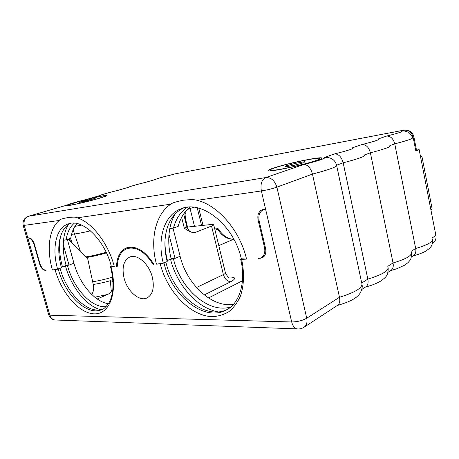 <?xml version="1.0" encoding="UTF-8"?>
<svg xmlns="http://www.w3.org/2000/svg" width="459" height="459" viewBox="0 0 459 459"><rect width="100%" height="100%" fill="white"/><g stroke="black" fill="none" stroke-linecap="round" stroke-linejoin="round"><path stroke-width="0.69" d="M432.16 237.911L435.901 235.513L419.159 149.634L416.479 150.082M435.901 235.513C436.394 238.686 435.448 241.124 433.078 242.828L432.447 243.241M419.159 149.634L415.82 150.982L416.548 150.449L413.863 136.725M432.361 238.938C433.365 241.732 427.799 244.905 415.676 248.468L394.746 143.845C407.242 140.62 413.169 138.572 412.532 137.689C413.025 137.132 411.717 135.325 408.596 132.255L404.236 130.947L401.011 131.136L403.731 130.207L174.799 173.909L171.218 174.913M411.264 252.123C412.509 255.353 406.439 258.962 393.047 262.955L370.39 152.801C384.212 149.215 390.712 146.914 389.898 145.899M387.844 266.656C389.41 270.431 382.737 274.574 367.837 279.101L343.171 162.802C358.594 158.774 365.777 156.175 364.727 154.999M336.705 165.819L361.738 283.002L367.837 279.101C368.508 282.698 367.889 285.24 365.972 286.732L361.79 289.468M298.419 328.971L296.881 328.885C299.469 329.183 301.856 328.644 304.024 327.261L337.767 305.183C339.643 303.703 340.211 301.064 339.465 297.266L312.453 174.093C329.505 169.612 337.549 166.651 336.579 165.223L343.171 162.802C341.599 157.11 338.817 154.121 334.829 153.851C349.196 150.265 355.123 148.228 352.604 147.752L362.197 144.459C366.196 144.637 368.921 147.419 370.39 152.801L364.698 154.89M56.423 320.038L296.881 328.885C294.408 328.122 292.676 325.821 291.683 321.971C297.398 321.868 302.412 320.617 306.732 318.219C307.524 322.344 306.623 325.356 304.024 327.261M111.262 266.077L110.516 266.639L114.302 266.501L111.279 266.151C104.549 239.489 82.396 218.461 68.523 223.837C55.958 227.544 51.574 248.371 57.645 269.198L61.431 267.798C57.53 253.167 57.92 241.021 62.602 231.359C64.604 227.624 67.249 224.956 70.531 223.355M110.998 266.685C118.095 292.813 109.362 314.616 94.21 313.847C79.143 313.468 61.569 293.072 55.097 269.817L52.412 269.967C46.491 249.449 48.958 228.565 59.297 220.458C59.486 218.369 75.924 215.891 77.255 217.836C91.903 222.225 108.301 243.322 114.302 266.501M241.268 258.624L240.659 259.266L241.635 259.375C244.486 272.721 244.033 285.521 240.476 295.957C237.578 302.418 233.763 307.622 229.03 311.563C223.889 314.696 218.272 316.394 212.19 316.647C190.37 316.056 167.311 291.695 160.254 263.931L156.421 264.143C149.915 239.661 155.24 214.416 170.857 204.163C171.987 202.976 176.153 201.662 183.365 200.21C190.737 199.487 195.316 199.527 197.089 200.331C217.991 205.156 240.12 230.722 246.552 259.1L241.302 258.761C233.97 225.277 202.155 200.004 181.695 208.524C164.167 214.364 156.794 239.007 163.295 263.191L167.191 261.561L167.38 260.523L170.518 259.215L173.485 259.025L175.045 258.377L171.104 258.624M241.635 259.375L246.552 259.1M153.059 264.332L153.885 264.286C145.182 250.78 136.065 245.313 126.529 247.889C120.264 250.637 116.93 256.799 116.534 266.375L117.269 266.335C117.676 257.201 120.872 251.32 126.85 248.692C135.979 246.219 144.717 251.429 153.059 264.332L153.748 264.045M39.594 263.914C40.966 267.936 42.859 270.087 45.269 270.362L46.072 270.322C43.398 270.012 41.304 267.637 39.79 263.185L34.368 244.119C32.973 240.057 31.109 237.957 28.762 237.825L27.993 237.917C30.575 238.066 32.641 240.384 34.178 244.871L39.594 263.914L39.973 263.782M124.108 278.194C121.698 267.436 123.591 260.379 129.788 257.04C137.258 253.632 149.158 264.017 152.331 277.184C154.574 287.678 152.807 294.598 147.046 297.948C139.329 301.867 127.327 291.264 124.108 278.194M265.176 209.218L263.535 209.637C259.622 211.645 258.165 215.426 259.163 220.986L265.549 248.359C266.386 252.903 265.302 256.053 262.301 257.797L258.618 258.423L260.924 257.838C264.241 255.91 265.434 252.433 264.51 247.407L258.119 220.05C257.218 215.019 258.532 211.599 262.06 209.792L265.176 209.218M52.412 269.967L57.645 269.198M55.097 269.817L59.882 268.372M102.827 309.085C88.099 314.926 66.767 293.651 60.095 268.36M61.431 267.798L62.43 266.788C59.337 255.502 58.752 245.221 60.674 235.949M66.044 265.256L68.999 265.067L62.332 266.886M62.43 266.788L66.096 265.434C63.629 256.495 62.78 248.044 63.549 240.091C64.191 233.924 65.838 228.737 68.483 224.543M117.275 266.082L116.534 266.375M167.38 260.523L171.161 258.842C168.482 248.187 168.034 238.066 169.83 228.484C170.886 223.085 172.67 218.249 175.183 213.969M168.981 234.515L175.045 258.377L180.106 256.254C186.687 284.087 211.932 307.989 233.447 304.34M169.796 228.657L170.427 228.421M186.933 227.13L211.151 224.503L213.664 224.566C214.026 224.847 213.32 225.346 211.547 226.058L196.119 232.099C194.421 233.688 190.496 232.386 184.34 228.192L181.638 217.377M242.467 280.793L208.512 297.977M106.448 252.886C99.523 254.923 93.177 256.415 87.405 257.361L93.234 284.448C94.181 287.965 93.688 291.316 91.754 294.5M67.966 239.196L86.625 257.654L87.405 257.361M112.564 277.127C105.231 279.347 98.53 280.891 92.454 281.751M112.937 281.419L110.367 280.707C104.061 282.492 98.346 283.742 93.234 284.448M110.367 280.707L111.193 290.461L112.679 290.719M111.193 290.461C111.669 291.683 110.521 293.008 107.739 294.437L97.188 298.975M108.433 303.709C94.623 301.924 79.396 283.593 73.951 263.236L68.999 265.067L63.273 244.475M67.347 239.403L73.951 263.236M106.029 306.698C91.507 308.115 73.503 288.281 67.479 265.629M100.664 309.687C86.235 306.119 71.105 286.829 65.39 265.761M63.514 240.413L64.926 239.942M214.726 228.926L218.163 228.714L217.514 229.213C222.013 236.058 227.394 239.397 233.671 239.237L218.794 245.611M215.036 230.206L217.514 229.213M420.53 156.645L421.941 156.473L420.605 157.041M90.48 230.837C83.687 232.461 78.271 233.522 74.238 234.015L71.558 234.337M106.138 252.243C98.57 254.452 91.806 256.002 85.856 256.891M77.049 223.567C73.824 227.211 71.719 232.111 70.738 238.267L66.125 239.81L63.549 240.091M66.125 239.81C67.289 232.374 70.026 226.832 74.329 223.183M190.124 207.066C184.352 211.645 180.387 218.059 178.23 226.327L173.502 228.083L169.83 228.484M173.502 228.083C175.929 218.708 180.594 211.754 187.501 207.227M167.397 260.414C165.808 254.166 164.988 248.003 164.936 241.922M167.191 261.561C164.052 248.996 164.156 237.504 167.501 227.09C170.656 217.887 176.072 211.496 183.738 207.91M227.417 309.36C205.311 320.755 173.422 294.506 165.894 262.209L165.596 262.227M218.157 311.891C197.301 308.333 176.841 284.953 170.518 259.215M230.785 306.945C208.782 314.002 180.507 288.923 173.485 259.025M173.003 228.14L180.106 256.254M174.202 174.053L171.247 174.908C163.306 176.772 157.603 178.425 154.149 179.859M273.759 167.965C269.272 169.463 267.528 170.392 268.532 170.748C270.609 172.045 305.023 164.787 317.341 160.386C321.128 159.066 322.579 158.246 321.696 157.925C319.085 156.72 286.737 163.547 273.759 167.965M75.781 202.402C69.527 204.226 66.762 205.276 67.479 205.54C68.775 206.022 87.985 201.667 99.247 198.317C105.077 196.59 107.618 195.609 106.872 195.385C105.421 194.937 87.216 199.057 75.781 202.402M362.197 144.459C375.703 141.091 380.999 139.278 378.084 139.002L386.73 136.036C390.707 136.145 393.38 138.744 394.746 143.845L389.834 145.652M171.362 174.885C161.889 177.208 156.508 178.769 155.217 179.567L145.583 182.355C135.703 184.776 129.886 186.463 128.13 187.41L117.745 190.422C107.417 192.952 101.112 194.782 98.823 195.907L87.485 199.189C76.676 201.845 69.808 203.83 66.894 205.156L28.802 216.189L265.698 177.576L303.978 164.437C317.852 161.132 327.491 157.764 324.002 157.563C330.727 156.932 334.915 159.485 336.579 165.223M303.978 164.437C307.932 164.827 310.754 168.046 312.453 174.093L276.886 187.169L306.732 318.219L339.465 297.266C355.903 292.188 363.333 287.437 361.738 283.002M265.698 177.576C271.085 177.381 274.815 180.582 276.886 187.169C272.239 188.752 267.063 190.015 261.372 190.938C260.264 184.111 261.705 179.658 265.698 177.576M66.894 205.156L28.802 216.189C24.906 217.801 23.398 220.928 24.27 225.576L49.847 315.167L48.752 314.914C49.767 317.72 51.769 319.407 54.753 319.975L54.753 319.975C52.337 319.424 50.702 317.823 49.847 315.167L291.683 321.971L261.372 190.938L197.089 200.331M156.421 264.143L163.295 263.191M160.254 263.931L165.894 262.209M23.208 225.518L59.297 220.458M48.648 314.547L23.243 225.644C22.388 221.112 24.155 217.979 28.55 216.246M155.217 179.567L145.451 182.378M145.583 182.355L145.469 182.372C136.357 184.57 130.241 186.343 127.126 187.691M128.13 187.41L117.624 190.439M117.745 190.422L117.642 190.439C107.963 192.78 101.376 194.685 97.882 196.159M98.823 195.907L87.382 199.206C77.112 201.696 69.98 203.762 66.01 205.397M387.775 266.329L393.047 262.955C393.661 266.369 393.002 268.825 391.068 270.317L387.981 272.336M411.115 251.389L415.676 248.468C416.238 251.716 415.55 254.079 413.611 255.565L411.367 257.034M76.561 202.264C70.761 203.962 68.196 204.932 68.867 205.179C70.072 205.626 87.91 201.581 98.398 198.466C103.837 196.854 106.207 195.941 105.513 195.729C104.17 195.31 87.199 199.154 76.561 202.264M82.603 201.214L79.315 202.442L84.014 201.627L95.179 198.374L82.603 201.214L82.775 201.845M90.457 199.2L90.653 199.929M275.199 167.713C271.039 169.101 269.433 169.962 270.362 170.295C272.307 171.494 304.254 164.758 315.74 160.661C319.286 159.428 320.646 158.665 319.82 158.366C317.41 157.242 287.254 163.605 275.199 167.713M286.296 165.785L285.062 166.892L293.835 165.378L303.783 162.744L304.736 161.688L296.015 163.215L286.296 165.785L286.491 166.646M296.015 163.215L296.348 164.712M185.803 211.903L185.998 213.544L185.075 213.785L184.994 212.178M185.075 213.785L183.715 214.273M185.889 211.088L184.931 212.551L185.82 211.301M421.941 156.473L432.154 208.948L430.869 209.683M415.82 150.982L413.1 137.098L413.846 136.639C412.475 131.917 409.199 129.748 404.018 130.132L174.799 173.909M412.446 137.339L413.1 137.098C411.62 132.112 408.499 129.817 403.731 130.207L404.018 130.132M77.255 217.836L170.857 204.163M110.516 266.639C112.598 275.021 113.344 282.813 112.759 290.008C111.715 297.386 110.722 299.308 109.041 302.705C105.931 307.048 103.568 309.326 101.944 309.521C87.273 316.607 65.058 295.017 58.224 269.049M184.34 228.192C186.388 227.4 187.203 226.861 186.79 226.568L183.652 214.009M196.119 232.099L191.46 232.076M204.272 294.93L230.762 281.746C236.276 278.642 235.823 277.07 229.397 277.018L228.358 277.047M107.739 294.437L94.829 297.214M34.178 244.871L34.545 244.75M264.023 256.489L260.196 258.337M265.245 247.062L264.51 247.407M258.119 220.05L258.922 219.718M81.679 225.094L74.903 226.402M73.096 229.861L80.537 251.63M72.39 243.574L70.508 238.341M196.481 287.518L223.395 274.602L211.547 226.058M230.762 281.746C227.257 281.39 224.801 279.009 223.395 274.602C225.117 273.753 225.776 273.094 225.369 272.623L213.733 224.841M386.73 136.036C399.462 132.875 404.224 131.24 401.011 131.136M324.002 157.563L334.829 153.851M240.659 259.266C246.552 282.876 238.818 304.007 226.511 309.877C204.462 322.447 171.62 295.929 163.972 263.018M185.172 213.768L184.73 218.323M185.998 213.596L185.861 215.856L185.017 216.223M194.49 226.31L190.083 208.552M187.53 227.067L185.447 218.719M201.593 225.541L197.221 207.789M126.85 248.692L131.102 247.091M218.203 228.783C222.942 235.863 228.14 239.317 233.797 239.15M264.321 209.321L263.535 209.637M264.235 256.242L260.924 257.838M70.675 241.876L69.475 238.686M186.859 226.866C188.448 229.993 189.647 231.56 190.462 231.566L191.483 232.168M225.472 273.053C227.457 276.347 228.473 277.752 228.53 277.282M337.371 305.442C347.394 302.567 354.113 299.475 357.527 296.158C361.004 293.473 362.857 287.265 362.082 284.861M388.194 268.251C388.182 276.657 384.986 277.506 381.263 280.73C377.229 283.249 371.979 285.349 365.525 287.024M411.528 253.368C411.453 260.316 409.726 260.293 408.154 262.537L404.752 265.141L396.955 268.704L390.569 270.638M432.567 239.925C432.395 246.299 431.173 246.185 429.389 248.508L425.527 251.297C422.515 252.926 418.361 254.47 413.077 255.915M321.799 158.418L321.696 157.925M68.942 205.466L68.867 205.179M270.483 170.823L270.362 170.295M185.855 215.954L185.126 219.913M187.352 209.511L193.813 207.238M203.004 225.386L198.764 208.156"/></g></svg>

